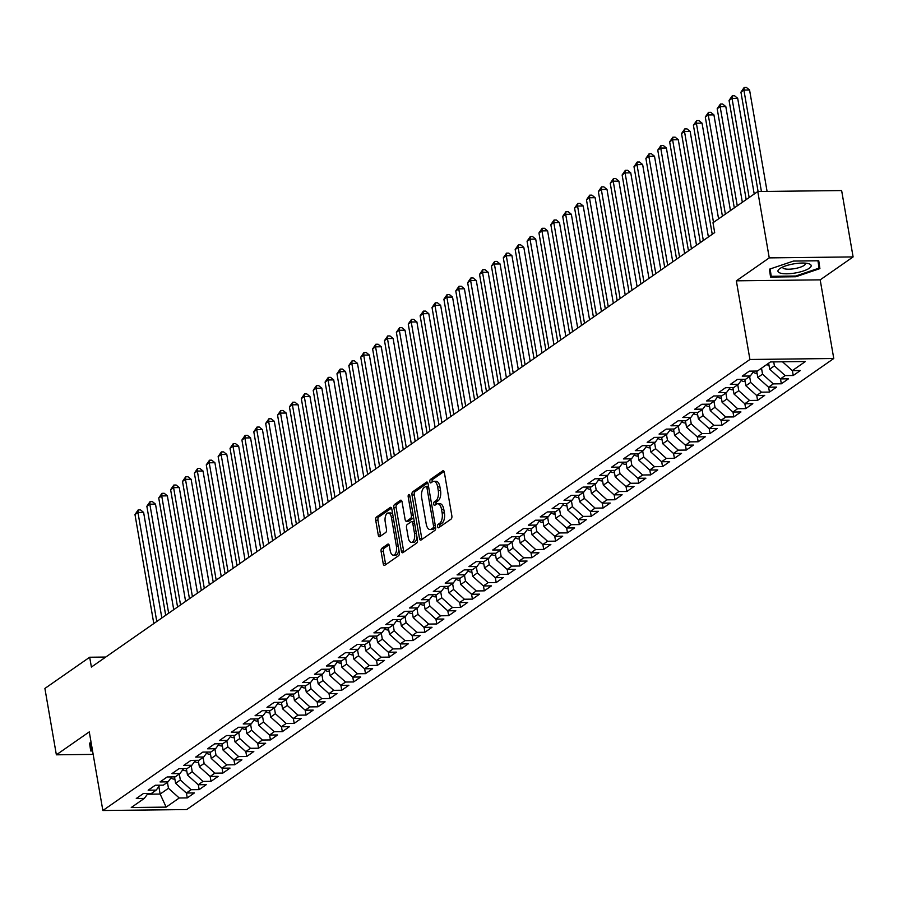 <?xml version="1.0" encoding="UTF-8"?>
<svg xmlns="http://www.w3.org/2000/svg" width="898" height="898" viewBox="0 0 898 898"><rect width="100%" height="100%" fill="white"/><g stroke="black" fill="none" stroke-linecap="round" stroke-linejoin="round"><path stroke-width="1.35" d="M437.607 526.598A1.785 0.864 -90.7 0 0 438.437 527.811A1.785 0.864 -90.7 0 0 438.707 527.721L451.099 519.078A2.548 1.235 -90.7 0 0 451.851 515.856L444.353 472.427A2.548 1.235 -90.7 0 0 443.152 470.698A2.548 1.235 -90.7 0 0 442.77 470.833L430.378 479.465A1.785 0.864 -90.7 0 0 429.85 481.721A1.785 0.864 -90.7 0 0 430.692 482.933A1.785 0.864 -90.7 0 0 430.961 482.843L432.567 481.721A8.149 3.962 -90.7 0 1 433.801 481.294A8.149 3.962 -90.7 0 1 437.629 486.839L438.258 490.465A8.149 3.962 -90.7 0 1 435.856 500.781L434.25 501.903A1.785 0.864 -90.7 0 0 433.723 504.16A1.785 0.864 -90.7 0 0 434.565 505.372A1.785 0.864 -90.7 0 0 434.834 505.282L436.439 504.16A8.149 3.962 -90.7 0 1 437.674 503.733A8.149 3.962 -90.7 0 1 441.502 509.278L442.13 512.904A8.149 3.962 -90.7 0 1 439.728 523.22L438.123 524.342A1.785 0.864 -90.7 0 0 437.607 526.598M437.674 503.733L439.941 503.711A8.149 3.962 -90.7 0 1 443.769 509.256L444.398 512.87A8.149 3.962 -90.7 0 1 441.996 523.197L440.39 524.309A1.785 0.864 -90.7 0 0 439.863 526.576A1.785 0.864 -90.7 0 0 439.93 526.868M444.061 471.484L432.645 479.442A1.785 0.864 -90.7 0 0 432.118 481.698A1.785 0.864 -90.7 0 0 432.185 481.99M433.801 481.294L436.069 481.272A8.149 3.962 -90.7 0 1 439.897 486.817L440.525 490.443A8.149 3.962 -90.7 0 1 438.123 500.758L436.518 501.881A1.785 0.864 -90.7 0 0 435.99 504.137A1.785 0.864 -90.7 0 0 436.058 504.429M381.863 548.285A2.548 1.235 -90.7 0 0 381.111 551.518L383.221 563.697A2.548 1.235 -90.7 0 0 384.411 565.426A2.548 1.235 -90.7 0 0 384.804 565.291L398.566 555.705A2.548 1.235 -90.7 0 0 399.307 552.483L391.809 509.054A2.548 1.235 -90.7 0 0 390.619 507.314A2.548 1.235 -90.7 0 0 390.226 507.449L376.464 517.046A2.548 1.235 -90.7 0 0 375.712 520.268L378.26 534.984A2.548 1.235 -90.7 0 0 379.45 536.723A2.548 1.235 -90.7 0 0 379.843 536.589L385.736 532.48A2.548 1.235 -90.7 0 0 386.477 529.259L385.22 521.962A6.814 3.311 -90.7 0 1 388.262 512.971A6.814 3.311 -90.7 0 1 391.461 517.607L396.4 546.197A6.814 3.311 -90.7 0 1 393.358 555.177A6.814 3.311 -90.7 0 1 390.159 550.541L389.339 545.782A2.548 1.235 -90.7 0 0 388.138 544.053A2.548 1.235 -90.7 0 0 387.756 544.177L381.863 548.285L384.131 548.263A2.548 1.235 -90.7 0 0 383.379 551.484L385.489 563.675A2.548 1.235 -90.7 0 0 385.77 564.618M91.394 667.068L714.696 232.582L712.99 222.749L757.789 191.521L769.249 257.883L736.338 280.827L749.92 359.481L102.855 810.524L89.272 731.881L56.361 754.814L44.9 688.452L89.688 657.235L91.394 667.068M419.489 538.418A2.548 1.235 -90.7 0 0 420.679 540.147A2.548 1.235 -90.7 0 0 421.072 540.012L434.834 530.415A2.548 1.235 -90.7 0 0 435.586 527.193L428.077 483.764A2.548 1.235 -90.7 0 0 426.887 482.035A2.548 1.235 -90.7 0 0 426.494 482.17L412.732 491.767A2.548 1.235 -90.7 0 0 411.991 494.989L419.489 538.418L421.757 538.385A2.548 1.235 -90.7 0 0 422.038 539.339M416.694 543.066L402.933 552.652A2.548 1.235 -90.7 0 1 402.551 552.786A2.548 1.235 -90.7 0 1 401.35 551.058L393.852 507.628A2.548 1.235 -90.7 0 1 394.604 504.407L400.486 500.298A2.548 1.235 -90.7 0 1 400.878 500.164A2.548 1.235 -90.7 0 1 402.068 501.903L405.11 519.504A2.548 1.235 -90.7 0 0 406.311 521.244A2.548 1.235 -90.7 0 0 406.704 521.109L410.611 518.382A2.548 1.235 -90.7 0 0 411.351 515.16L408.186 496.83A1.785 0.864 -90.7 0 1 408.983 494.472A1.785 0.864 -90.7 0 1 409.825 495.685L417.447 539.833A2.548 1.235 -90.7 0 1 416.694 543.066M749.92 359.481L833.771 358.504L186.705 809.558L102.855 810.524M792.384 370.638L793.226 375.51L800.354 370.537L792.305 370.638L805.383 361.524L770.473 361.928L757.407 371.042L749.359 371.132L742.231 376.105L750.279 376.004L745.531 379.315L737.483 379.416L730.355 384.378L738.403 384.288L733.644 387.599L725.595 387.7L718.467 392.662L726.516 392.572L721.768 395.883L713.719 395.973L706.591 400.946L714.64 400.856L709.88 404.167L701.843 404.257L694.704 409.23L702.752 409.14L698.004 412.451L689.956 412.541L682.828 417.514L690.876 417.413L686.117 420.735L678.08 420.825L670.941 425.798L678.989 425.697L674.241 429.008L666.193 429.109L659.065 434.071L667.113 433.981L662.354 437.292L654.316 437.393L647.177 442.355L655.226 442.265L650.478 445.576L642.429 445.666L635.301 450.639L643.35 450.549L638.59 453.86L630.553 453.95L623.425 458.923L631.462 458.833L626.714 462.144L618.666 462.234L611.538 467.207L619.586 467.117L614.827 470.429L606.79 470.518L599.662 475.491L607.699 475.39L602.951 478.701L594.903 478.802L587.775 483.764L595.823 483.674L591.064 486.985L583.027 487.086L575.899 492.048L583.936 491.958L579.188 495.269L571.139 495.359L564.011 500.332L572.06 500.242L567.3 503.554L559.263 503.643L552.135 508.616L560.172 508.526L555.424 511.838L547.376 511.927L540.248 516.9L548.296 516.81L543.537 520.122L535.5 520.211L528.372 525.184L536.409 525.083L531.661 528.406L523.613 528.495L516.485 533.468L524.533 533.367L519.785 536.678L511.737 536.779L504.609 541.741L512.646 541.651L507.898 544.963L499.849 545.064L492.721 550.025L500.77 549.935L496.022 553.247L487.973 553.336L480.845 558.309L488.882 558.219L484.134 561.531L476.086 561.62L468.958 566.593L477.006 566.503L472.258 569.815L464.21 569.904L457.082 574.877L465.119 574.776L460.371 578.099L452.323 578.189L445.195 583.161L453.243 583.06L448.495 586.372L440.447 586.473L433.319 591.434L441.367 591.344L436.608 594.656L428.559 594.757L421.431 599.718L429.48 599.628L424.732 602.94L416.683 603.029L409.555 608.002L417.604 607.912L412.844 611.224L404.796 611.314L397.668 616.286L405.716 616.196L400.968 619.508L392.92 619.598L385.792 624.57L393.84 624.469L389.081 627.792L381.044 627.882L373.905 632.854L381.953 632.753L377.205 636.065L369.157 636.166L362.029 641.127L370.077 641.037L365.318 644.349L357.281 644.45L350.141 649.411L358.19 649.321L353.442 652.633L345.393 652.723L338.265 657.695L346.314 657.605L341.554 660.917L333.517 661.007L326.378 665.979L334.426 665.889L329.678 669.201L321.63 669.291L314.502 674.263L322.55 674.174L317.791 677.485L309.754 677.575L302.626 682.547L310.663 682.446L305.915 685.758L297.867 685.859L290.739 690.82L298.787 690.73L294.028 694.042L285.991 694.143L278.863 699.104L286.9 699.014L282.152 702.326L274.103 702.416L266.975 707.388L275.024 707.298L270.264 710.61L262.227 710.7L255.099 715.672L263.136 715.583L258.388 718.894L250.34 718.984L243.212 723.956L251.26 723.867L246.501 727.178L238.464 727.268L231.336 732.24L239.373 732.139L234.625 735.462L226.577 735.552L219.449 740.524L227.497 740.423L222.738 743.735L214.701 743.836L207.573 748.797L215.61 748.707L210.862 752.019L202.813 752.109L195.685 757.081L203.734 756.992L198.986 760.303L190.937 760.393L183.809 765.365L191.846 765.276L187.098 768.587L179.05 768.677L171.922 773.649L179.97 773.56L175.222 776.871L167.174 776.961L160.046 781.934L168.083 781.832L163.335 785.155L155.287 785.245L148.159 790.218L156.207 790.117L151.459 793.428L143.411 793.529L136.283 798.49L144.32 798.401L147.979 793.473M793.226 375.51L785.178 375.6L780.429 378.911L769.665 369.19L768.632 363.219M780.497 378.911L781.339 383.794L788.466 378.821L780.429 378.911M781.339 383.794L773.301 383.884L768.542 387.195L757.777 377.474L756.677 371.042M768.621 387.195L769.463 392.078L776.59 387.105L768.542 387.195M769.463 392.078L761.414 392.168L756.666 395.479L745.901 385.758L744.79 379.326M756.733 395.479L757.575 400.362L764.714 395.389L756.666 395.479M757.575 400.362L749.538 400.452L744.779 403.763L734.014 394.031L732.914 387.61M744.857 403.763L745.699 408.635L752.827 403.673L744.779 403.763M745.699 408.635L737.651 408.736L732.903 412.047L722.138 402.315L721.027 395.895M732.97 412.047L733.812 416.919L740.951 411.958L732.903 412.047M733.812 416.919L725.775 417.02L721.015 420.331L710.262 410.599L709.151 404.179M721.094 420.331L721.936 425.203L729.064 420.23L721.015 420.331M721.936 425.203L713.888 425.293L709.139 428.604L698.375 418.883L697.263 412.463M709.207 428.604L710.049 433.487L717.188 428.514L709.139 428.604M710.049 433.487L702.011 433.577L697.252 436.888L686.499 427.167L685.387 420.735M697.331 436.888L698.173 441.771L705.3 436.798L697.252 436.888M698.173 441.771L690.124 441.861L685.376 445.172L674.611 435.451L673.5 429.019M685.443 445.172L686.297 450.055L693.424 445.082L685.376 445.172M686.297 450.055L678.248 450.145L673.489 453.456L662.735 443.735L661.624 437.304M673.567 453.456L674.409 458.328L681.537 453.367L673.489 453.456M674.409 458.328L666.361 458.429L661.613 461.74L650.848 452.008L649.737 445.588M661.691 461.74L662.533 466.612L669.661 461.651L661.613 461.74M662.533 466.612L654.485 466.713L649.725 470.024L638.972 460.292L637.861 453.872M649.804 470.024L650.646 474.896L657.774 469.923L649.725 470.024M650.646 474.896L642.598 474.986L637.849 478.308L627.085 468.576L625.973 462.156M637.928 478.297L638.77 483.18L645.898 478.207L637.849 478.308M638.77 483.18L630.722 483.27L625.973 486.581L615.209 476.86L614.097 470.429M626.041 486.581L626.883 491.464L634.01 486.491L625.973 486.581M626.883 491.464L618.834 491.554L614.086 494.865L603.321 485.144L602.21 478.713M614.165 494.865L615.007 499.748L622.134 494.776L614.086 494.865M615.007 499.748L606.958 499.838L602.21 503.149L591.445 493.429L590.334 486.997M602.277 503.149L603.119 508.021L610.247 503.06L602.21 503.149M603.119 508.021L595.071 508.122L590.323 511.433L579.558 501.701L578.447 495.281M590.401 511.433L591.243 516.305L598.371 511.344L590.323 511.433M591.243 516.305L583.195 516.406L578.447 519.717L567.682 509.985L566.571 503.565M578.514 519.717L579.356 524.589L586.484 519.616L578.447 519.717M579.356 524.589L571.308 524.679L566.559 528.002L555.795 518.269L554.683 511.849M566.638 527.99L567.48 532.873L574.608 527.901L566.559 528.002M567.48 532.873L559.432 532.963L554.683 536.274L543.919 526.554L542.807 520.122M554.751 536.274L555.593 541.157L562.72 536.185L554.683 536.274M555.593 541.157L547.556 541.247L542.796 544.558L532.031 534.838L530.92 528.406M542.875 544.558L543.717 549.441L550.844 544.469L542.796 544.558M543.717 549.441L535.668 549.531L530.92 552.842L520.155 543.122L519.044 536.69M530.987 552.842L531.829 557.714L538.957 552.753L530.92 552.842M531.829 557.714L523.792 557.815L519.033 561.127L508.268 551.394L507.157 544.974M519.111 561.127L519.953 565.998L527.081 561.037L519.033 561.127M519.953 565.998L511.905 566.099L507.157 569.411L496.392 559.679L495.281 553.258M507.224 569.411L508.066 574.282L515.194 569.31L507.157 569.411M508.066 574.282L500.029 574.372L495.269 577.695L484.505 567.963L483.393 561.542M495.348 577.695L496.19 582.566L503.318 577.594L495.269 577.695M496.19 582.566L488.142 582.656L483.393 585.967L472.629 576.247L471.517 569.815M483.461 585.967L484.303 590.85L491.431 585.878L483.393 585.967M484.303 590.85L476.266 590.94L471.506 594.251L460.741 584.531L459.641 578.099M471.585 594.251L472.427 599.134L479.554 594.162L471.506 594.251M472.427 599.134L464.378 599.224L459.63 602.536L448.865 592.815L447.754 586.383M459.697 602.536L460.539 607.418L467.667 602.446L459.63 602.536M460.539 607.418L452.502 607.508L447.743 610.82L436.978 601.088L435.878 594.667M447.821 610.82L448.663 615.691L455.791 610.73L447.743 610.82M448.663 615.691L440.615 615.792L435.867 619.104L425.102 609.372L423.991 602.951M435.934 619.104L436.776 623.975L443.915 619.014L435.867 619.104M436.776 623.975L428.739 624.076L423.979 627.388L413.215 617.656L412.115 611.235M424.058 627.388L424.9 632.259L432.028 627.287L423.979 627.388M424.9 632.259L416.852 632.349L412.103 635.661L401.339 625.94L400.227 619.519M412.171 635.661L413.013 640.543L420.152 635.571L412.103 635.661M413.013 640.543L404.976 640.633L400.216 643.945L389.463 634.224L388.351 627.792M400.295 643.945L401.137 648.827L408.264 643.855L400.216 643.945M401.137 648.827L393.088 648.917L388.34 652.229L377.575 642.508L376.464 636.076M388.407 652.229L389.249 657.111L396.388 652.139L388.34 652.229M389.249 657.111L381.212 657.201L376.453 660.513L365.699 650.781L364.588 644.36M376.531 660.513L377.373 665.384L384.501 660.423L376.453 660.513M377.373 665.384L369.325 665.485L364.577 668.797L353.812 659.065L352.701 652.644M364.644 668.797L365.497 673.668L372.625 668.707L364.577 668.797M365.497 673.668L357.449 673.769L352.69 677.081L341.936 667.349L340.825 660.928M352.768 677.081L353.61 681.952L360.738 676.98L352.69 677.081M353.61 681.952L345.562 682.042L340.813 685.365L330.049 675.633L328.937 669.212M340.892 685.354L341.734 690.236L348.862 685.264L340.813 685.365M341.734 690.236L333.686 690.326L328.926 693.638L318.173 683.917L317.061 677.485M329.005 693.638L329.847 698.521L336.974 693.548L328.926 693.638M329.847 698.521L321.798 698.61L317.05 701.922L306.285 692.201L305.174 685.769M317.129 701.922L317.971 706.805L325.098 701.832L317.05 701.922M317.971 706.805L309.922 706.894L305.174 710.206L294.409 700.485L293.298 694.053M305.241 710.206L306.083 715.077L313.211 710.116L305.174 710.206M306.083 715.077L298.035 715.178L293.287 718.49L282.522 708.758L281.411 702.337M293.365 718.49L294.207 723.361L301.335 718.4L293.287 718.49M294.207 723.361L286.159 723.462L281.411 726.774L270.646 717.042L269.535 710.621M281.478 726.774L282.32 731.645L289.448 726.673L281.411 726.774M282.32 731.645L274.272 731.735L269.523 735.058L258.759 725.326L257.647 718.905M269.602 735.047L270.444 739.93L277.572 734.957L269.523 735.058M270.444 739.93L262.396 740.019L257.647 743.331L246.883 733.61L245.771 727.178M257.715 743.331L258.557 748.214L265.685 743.241L257.647 743.331M258.557 748.214L250.508 748.303L245.76 751.615L234.995 741.894L233.884 735.462M245.839 751.615L246.681 756.498L253.808 751.525L245.76 751.615M246.681 756.498L238.632 756.587L233.884 759.899L223.119 750.178L222.008 743.746M233.951 759.899L234.793 764.77L241.921 759.809L233.884 759.899M234.793 764.77L226.756 764.871L221.997 768.183L211.232 758.451L210.121 752.03M222.075 768.183L222.917 773.055L230.045 768.093L221.997 768.183M222.917 773.055L214.869 773.156L210.121 776.467L199.356 766.735L198.245 760.314M210.188 776.467L211.03 781.339L218.158 776.366L210.121 776.467M211.03 781.339L202.993 781.428L198.233 784.751L187.469 775.019L186.357 768.598M198.312 784.751L199.154 789.623L206.282 784.65L198.233 784.751M199.154 789.623L191.106 789.712L186.357 793.024L175.593 783.303L174.481 776.871M186.425 793.024L187.267 797.907L194.395 792.934L186.357 793.024M187.267 797.907L179.23 797.996L166.152 807.111L131.254 807.515L144.32 798.401M156.207 790.117L159.866 785.189M158.845 786.558L160.147 794.068L168.465 788.276L167.432 782.293M179.23 797.996L168.465 788.276M166.152 807.111L160.147 794.068L147.429 794.214M168.083 781.832L171.743 776.905M175.593 783.303L180.341 779.992L179.308 774.009M191.106 789.712L180.341 779.992M179.97 773.56L183.619 768.621M187.469 775.019L192.228 771.708L191.195 765.736M202.993 781.428L192.228 771.708M191.846 765.276L195.506 760.348M199.356 766.735L204.104 763.423L203.071 757.452M214.869 773.156L204.104 763.423M203.734 756.992L207.382 752.064M211.232 758.451L215.991 755.139L214.959 749.168M226.756 764.871L215.991 755.139M215.61 748.707L219.269 743.78M223.119 750.178L227.868 746.855L226.835 740.884M238.632 756.587L227.868 746.855M227.497 740.423L231.145 735.496M234.995 741.894L239.755 738.583L238.722 732.6M250.508 748.303L239.755 738.583M239.373 732.139L243.032 727.212M246.883 733.61L251.631 730.299L250.598 724.316M262.396 740.019L251.631 730.299M251.26 723.867L254.909 718.928M258.759 725.326L263.518 722.014L262.485 716.043M274.272 731.735L263.518 722.014M263.136 715.583L266.796 710.655M270.646 717.042L275.394 713.73L274.361 707.759M286.159 723.462L275.394 713.73M275.024 707.298L278.672 702.371M282.522 708.758L287.281 705.446L286.249 699.475M298.035 715.178L287.281 705.446M286.9 699.014L290.559 694.087M294.409 700.485L299.157 697.162L298.125 691.191M309.922 706.894L299.157 697.162M298.787 690.73L302.435 685.803M306.285 692.201L311.045 688.889L310.012 682.907M321.798 698.61L311.045 688.889M310.663 682.446L314.322 677.519M318.173 683.917L322.921 680.605L321.888 674.623M333.686 690.326L322.921 680.605M322.55 674.174L326.199 669.235M330.049 675.633L334.797 672.321L333.775 666.35M345.562 682.042L334.797 672.321M334.426 665.889L338.086 660.962M341.936 667.349L346.684 664.037L345.651 658.066M357.449 673.769L346.684 664.037M346.314 657.605L349.962 652.678M353.812 659.065L358.56 655.753L357.539 649.782M369.325 665.485L358.56 655.753M358.19 649.321L361.849 644.394M365.699 650.781L370.447 647.469L369.415 641.498M381.212 657.201L370.447 647.469M370.077 641.037L373.725 636.11M377.575 642.508L382.324 639.196L381.291 633.213M393.088 648.917L382.324 639.196M381.953 632.753L385.612 627.825M389.463 634.224L394.211 630.912L393.178 624.929M404.976 640.633L394.211 630.912M393.84 624.469L397.488 619.541M401.339 625.94L406.087 622.628L405.054 616.657M416.852 632.349L406.087 622.628M405.716 616.196L409.376 611.269M413.215 617.656L417.974 614.344L416.941 608.373M428.739 624.076L417.974 614.344M417.604 607.912L421.252 602.985M425.102 609.372L429.85 606.06L428.817 600.089M440.615 615.792L429.85 606.06M429.48 599.628L433.139 594.701M436.978 601.088L441.737 597.776L440.705 591.804M452.502 607.508L441.737 597.776M441.367 591.344L445.015 586.416M448.865 592.815L453.613 589.492L452.581 583.52M464.378 599.224L453.613 589.492M453.243 583.06L456.902 578.132M460.741 584.531L465.501 581.219L464.468 575.236M476.266 590.94L465.501 581.219M465.119 574.776L468.778 569.848M472.629 576.247L477.377 572.935L476.344 566.952M488.142 582.656L477.377 572.935M477.006 566.503L480.666 561.564M484.505 567.963L489.264 564.651L488.231 558.679M500.029 574.372L489.264 564.651M488.882 558.219L492.542 553.291M496.392 559.679L501.14 556.367L500.107 550.395M511.905 566.099L501.14 556.367M500.77 549.935L504.429 545.007M508.268 551.394L513.027 548.083L511.995 542.111M523.792 557.815L513.027 548.083M512.646 541.651L516.305 536.723M520.155 543.122L524.903 539.799L523.871 533.827M535.668 549.531L524.903 539.799M524.533 533.367L528.181 528.439M532.031 534.838L536.791 531.526L535.758 525.543M547.556 541.247L536.791 531.526M536.409 525.083L540.068 520.155M543.919 526.554L548.667 523.242L547.634 517.259M559.432 532.963L548.667 523.242M548.296 516.81L551.944 511.871M555.795 518.269L560.554 514.958L559.521 508.986M571.308 524.679L560.554 514.958M560.172 508.526L563.832 503.598M567.682 509.985L572.43 506.674L571.397 500.702M583.195 516.406L572.43 506.674M572.06 500.242L575.708 495.314M579.558 501.701L584.317 498.39L583.285 492.418M595.071 508.122L584.317 498.39M583.936 491.958L587.595 487.03M591.445 493.429L596.193 490.106L595.161 484.134M606.958 499.838L596.193 490.106M595.823 483.674L599.471 478.746M603.321 485.144L608.081 481.833L607.048 475.85M618.834 491.554L608.081 481.833M607.699 475.39L611.358 470.462M615.209 476.86L619.957 473.549L618.924 467.566M630.722 483.27L619.957 473.549M619.586 467.117L623.234 462.178M627.085 468.576L631.844 465.265L630.811 459.293M642.598 474.986L631.844 465.265M631.462 458.833L635.122 453.905M638.972 460.292L643.72 456.981L642.687 451.009M654.485 466.713L643.72 456.981M643.35 450.549L646.998 445.621M650.848 452.008L655.596 448.697L654.575 442.725M666.361 458.429L655.596 448.697M655.226 442.265L658.885 437.337M662.735 443.735L667.483 440.413L666.451 434.441M678.248 450.145L667.483 440.413M667.113 433.981L670.761 429.053M674.611 435.451L679.359 432.14L678.338 426.157M690.124 441.861L679.359 432.14M678.989 425.697L682.648 420.769M686.499 427.167L691.247 423.856L690.214 417.873M702.011 433.577L691.247 423.856M690.876 417.413L694.524 412.485M698.375 418.883L703.123 415.572L702.09 409.6M713.888 425.293L703.123 415.572M702.752 409.14L706.412 404.212M710.262 410.599L715.01 407.288L713.977 401.316M725.775 417.02L715.01 407.288M714.64 400.856L718.288 395.928M722.138 402.315L726.886 399.004L725.853 393.032M737.651 408.736L726.886 399.004M726.516 392.572L730.175 387.644M734.014 394.031L738.773 390.72L737.741 384.748M749.538 400.452L738.773 390.72M738.403 384.288L742.051 379.36M745.901 385.758L750.649 382.436L749.617 376.464M761.414 392.168L750.649 382.436M750.279 376.004L753.938 371.076M757.777 377.474L762.537 374.163L761.504 368.18M773.301 383.884L762.537 374.163M769.665 369.19L774.413 365.879L773.728 361.894M785.178 375.6L774.413 365.879M105.762 657.044L89.688 657.235M56.361 754.814L93.168 754.399M736.338 280.827L820.188 279.85L853.1 256.918L769.249 257.883M853.1 256.918L841.639 190.556L757.789 191.521M820.188 279.85L833.771 358.504M792.305 370.638L782.517 361.793M795.819 276.752L819.908 268.614L818.751 260.768L793.495 261.06L769.406 269.209L770.563 277.055L795.819 276.752L795.695 276.023L771.236 276.303L770.147 268.951M91.125 742.579L89.553 743.117L90.709 750.964L92.561 750.941M427.796 482.821L414.999 491.734A2.548 1.235 -90.7 0 0 414.259 494.966L421.757 538.385M432.971 527.934A1.785 0.864 -90.7 0 0 433.487 525.678L426.909 487.558A1.785 0.864 -90.7 0 0 426.067 486.346A1.785 0.864 -90.7 0 0 425.798 486.447L424.103 487.625A8.149 3.962 -90.7 0 0 421.712 497.941L426.213 523.994A8.149 3.962 -90.7 0 0 430.041 529.539A8.149 3.962 -90.7 0 0 431.276 529.113L432.971 527.934L435.227 527.912A1.785 0.864 -90.7 0 0 435.609 527.384M428.526 486.368A1.785 0.864 -90.7 0 0 428.335 486.323A1.785 0.864 -90.7 0 0 428.065 486.413L426.348 486.435M430.041 529.539L432.297 529.517A8.149 3.962 -90.7 0 0 433.543 529.09L431.276 529.113M435.227 527.912L433.543 529.09M401.788 500.949L396.871 504.373A2.548 1.235 -90.7 0 0 396.119 507.606L403.617 551.024A2.548 1.235 -90.7 0 0 403.909 551.978M408.186 521.087A2.548 1.235 -90.7 0 0 408.579 521.222A2.548 1.235 -90.7 0 0 408.96 521.087L412.867 518.359A2.548 1.235 -90.7 0 0 413.54 517.214M408.276 537.79A6.814 3.311 -90.7 0 0 411.475 542.414A6.814 3.311 -90.7 0 0 414.517 533.434L412.777 523.366A2.548 1.235 -90.7 0 0 411.576 521.626A2.548 1.235 -90.7 0 0 411.194 521.76L407.277 524.488A2.548 1.235 -90.7 0 0 406.536 527.71L408.276 537.79M411.475 542.414L413.742 542.392A6.814 3.311 -90.7 0 0 416.93 536.824M414.337 521.805A2.548 1.235 -90.7 0 0 413.843 521.603A2.548 1.235 -90.7 0 0 413.45 521.738M389.047 544.828L384.131 548.263M393.358 555.177L395.625 555.155A6.814 3.311 -90.7 0 0 398.813 549.587M392.785 514.722A6.814 3.311 -90.7 0 0 390.529 512.949L388.262 512.971M391.528 508.1L378.731 517.024A2.548 1.235 -90.7 0 0 377.979 520.245L380.528 534.961A2.548 1.235 -90.7 0 0 380.808 535.915M818.561 260.779L819.908 268.614M767.083 191.42L749.572 90.025L743.903 90.092L740.94 92.157L758.092 191.521M761.414 191.476L743.903 90.092L744.161 87.499L746.429 87.476L749.572 90.025M740.94 92.157L744.161 87.499M768.924 364.936L768.43 365.015A6.87 5.702 -124.9 0 1 766.533 364.678M754.219 194.013L737.685 98.309L732.027 98.376L729.053 100.441L746.182 199.614M749.157 197.538L732.027 98.376L732.285 95.783L734.542 95.749L737.685 98.309M729.053 100.441L732.285 95.783M757.048 373.22L756.554 373.299A6.87 5.702 -124.9 0 1 753.096 372.21M742.343 202.297L725.809 106.593L720.14 106.66L717.176 108.725L734.306 207.898M756.094 371.054A6.87 5.702 55.1 0 0 756.722 371.323M737.269 205.822L720.14 106.66L720.398 104.067L722.665 104.033L725.809 106.593M717.176 108.725L720.398 104.067M795.246 272.992A16.86 4.625 170.2 0 0 808.627 263.675A16.86 4.625 170.2 0 0 793.899 263.844A16.86 4.625 170.2 0 0 779.745 268.659A16.86 4.625 170.2 0 0 795.246 272.992M782.742 267.009A11.539 3.165 170.2 0 0 782.697 267.481A11.539 3.165 170.2 0 0 794.539 268.648A11.539 3.165 170.2 0 0 805.45 263.552A11.539 3.165 170.2 0 0 805.259 263.125M817.955 260.779L819.043 268.132L795.695 276.023M769.968 269.018L771.236 276.303M92.438 750.2L91.372 750.212L90.283 742.859M90.114 742.927L91.372 750.212M745.172 381.504L744.667 381.583A6.87 5.702 -124.9 0 1 741.209 380.494M730.456 210.57L713.921 114.877L708.264 114.933L705.289 117.009L722.419 216.171M744.206 379.338A6.87 5.702 55.1 0 0 744.835 379.607M725.393 214.106L708.264 114.933L708.522 112.34L710.778 112.317L713.921 114.877M705.289 117.009L708.522 112.34M733.284 389.788L732.79 389.855A6.87 5.702 -124.9 0 1 729.333 388.778M718.58 218.854L702.045 123.149L696.377 123.217L693.413 125.293L712.237 234.288M732.33 387.622A6.87 5.702 55.1 0 0 732.959 387.891M713.506 222.39L696.377 123.217L696.635 120.624L698.902 120.601L702.045 123.149M693.413 125.293L696.635 120.624M721.408 398.072L720.903 398.14A6.87 5.702 -124.9 0 1 717.446 397.051M708.387 236.971L690.158 131.434L684.5 131.501L681.526 133.578L700.35 242.572M720.443 395.895A6.87 5.702 55.1 0 0 721.072 396.175M703.325 240.507L684.5 131.501L684.759 128.908L687.015 128.885L690.158 131.434M681.526 133.578L684.759 128.908M709.521 406.345L709.027 406.424A6.87 5.702 -124.9 0 1 705.57 405.335M696.511 245.255L678.282 139.718L672.613 139.785L669.65 141.85L688.474 250.856M708.567 404.179A6.87 5.702 55.1 0 0 709.196 404.448M691.449 248.78L672.613 139.785L672.871 137.192L675.139 137.169L678.282 139.718M669.65 141.85L672.871 137.192M697.645 414.629L697.14 414.708A6.87 5.702 -124.9 0 1 693.694 413.619M684.624 253.539L666.395 148.002L660.737 148.069L657.763 150.134L676.587 259.14M696.68 412.463A6.87 5.702 55.1 0 0 697.308 412.732M679.562 257.064L660.737 148.069L660.995 145.476L663.263 145.442L666.395 148.002M657.763 150.134L660.995 145.476M685.758 422.913L685.264 422.992A6.87 5.702 -124.9 0 1 681.807 421.903M672.748 261.812L654.519 156.286L648.85 156.353L645.886 158.418L664.711 267.424M684.804 420.747A6.87 5.702 55.1 0 0 685.432 421.016M667.685 265.348L648.85 156.353L649.108 153.76L651.376 153.726L654.519 156.286M645.886 158.418L649.108 153.76M673.882 431.197L673.377 431.276A6.87 5.702 -124.9 0 1 669.93 430.187M660.861 270.096L642.642 164.57L636.974 164.637L633.999 166.702L652.824 275.697M672.928 429.031A6.87 5.702 55.1 0 0 673.545 429.3M655.798 273.632L636.974 164.637L637.232 162.033L639.499 162.01L642.642 164.57M633.999 166.702L637.232 162.033M661.994 439.481L661.5 439.549A6.87 5.702 -124.9 0 1 658.043 438.471M648.985 278.38L630.755 172.854L625.087 172.91L622.123 174.987L640.947 283.981M661.04 437.315A6.87 5.702 55.1 0 0 661.669 437.584M643.922 281.916L625.087 172.91L625.345 170.317L627.612 170.294L630.755 172.854M622.123 174.987L625.345 170.317M650.118 447.765L649.613 447.833A6.87 5.702 -124.9 0 1 646.167 446.744M637.109 286.664L618.879 181.127L613.211 181.194L610.236 183.271L629.06 292.265M649.164 445.588A6.87 5.702 55.1 0 0 649.782 445.868M632.035 290.2L613.211 181.194L613.469 178.601L615.736 178.579L618.879 181.127M610.236 183.271L613.469 178.601M638.231 456.038L637.737 456.117A6.87 5.702 -124.9 0 1 634.28 455.028M625.221 294.948L606.992 189.411L601.323 189.478L598.36 191.555L617.184 300.549M637.277 453.872A6.87 5.702 55.1 0 0 637.906 454.141M620.159 298.473L601.323 189.478L601.581 186.885L603.849 186.863L606.992 189.411M598.36 191.555L601.581 186.885M626.355 464.322L625.85 464.401A6.87 5.702 -124.9 0 1 622.404 463.312M613.345 303.232L595.116 197.695L589.447 197.762L586.473 199.827L605.308 308.833M625.401 462.156A6.87 5.702 55.1 0 0 626.029 462.425M608.272 306.757L589.447 197.762L589.705 195.169L591.973 195.135L595.116 197.695M586.473 199.827L589.705 195.169M614.468 472.606L613.974 472.685A6.87 5.702 -124.9 0 1 610.517 471.596M601.458 311.505L583.229 205.979L577.56 206.046L574.597 208.112L593.421 317.117M613.514 470.44A6.87 5.702 55.1 0 0 614.142 470.709M596.395 315.041L577.56 206.046L577.818 203.453L580.086 203.419L583.229 205.979M574.597 208.112L577.818 203.453M602.592 480.89L602.098 480.969A6.87 5.702 -124.9 0 1 598.64 479.88M589.582 319.789L571.353 214.263L565.684 214.33L562.709 216.396L581.545 325.39M601.638 478.724A6.87 5.702 55.1 0 0 602.266 478.993M584.508 323.325L565.684 214.33L565.942 211.726L568.21 211.703L571.353 214.263M562.709 216.396L565.942 211.726M590.704 489.174L590.211 489.242A6.87 5.702 -124.9 0 1 586.753 488.164M577.695 328.073L559.465 222.547L553.797 222.603L550.833 224.68L569.658 333.674M589.75 487.008A6.87 5.702 55.1 0 0 590.379 487.277M572.632 331.609L553.797 222.603L554.055 220.01L556.322 219.988L559.465 222.547M550.833 224.68L554.055 220.01M578.828 497.458L578.334 497.526A6.87 5.702 -124.9 0 1 574.877 496.448M565.819 336.357L547.589 230.82L541.921 230.887L538.946 232.964L557.781 341.958M577.874 495.292A6.87 5.702 55.1 0 0 578.503 495.561M560.745 339.893L541.921 230.887L542.179 228.294L544.446 228.272L547.589 230.82M538.946 232.964L542.179 228.294M566.941 505.731L566.447 505.81A6.87 5.702 -124.9 0 1 562.99 504.721M553.931 344.641L535.702 239.104L530.033 239.171L527.07 241.248L545.894 350.242M565.987 503.565A6.87 5.702 55.1 0 0 566.616 503.834M548.869 348.166L530.033 239.171L530.291 236.578L532.559 236.556L535.702 239.104M527.07 241.248L530.291 236.578M555.065 514.015L554.571 514.094A6.87 5.702 -124.9 0 1 551.114 513.005M542.055 352.925L523.826 247.388L518.157 247.455L515.183 249.521L534.018 358.526M554.111 511.849A6.87 5.702 55.1 0 0 554.74 512.118M536.982 356.45L518.157 247.455L518.415 244.862L520.683 244.84L523.826 247.388M515.183 249.521L518.415 244.862M543.178 522.299L542.684 522.378A6.87 5.702 -124.9 0 1 539.227 521.289M530.168 361.198L511.939 255.672L506.281 255.739L503.307 257.805L522.131 366.811M542.224 520.133A6.87 5.702 55.1 0 0 542.852 520.402M525.106 364.734L506.281 255.739L506.528 253.146L508.796 253.113L511.939 255.672M503.307 257.805L506.528 253.146M531.302 530.583L530.808 530.662A6.87 5.702 -124.9 0 1 527.351 529.573M518.292 369.482L500.063 263.956L494.394 264.023L491.419 266.089L510.255 375.083M530.348 528.417A6.87 5.702 55.1 0 0 530.976 528.686M513.218 373.018L494.394 264.023L494.652 261.43L496.92 261.397L500.063 263.956M491.419 266.089L494.652 261.43M519.414 538.867L518.921 538.946A6.87 5.702 -124.9 0 1 515.463 537.857M506.405 377.766L488.175 272.24L482.518 272.296L479.543 274.373L498.368 383.367M518.46 536.701A6.87 5.702 55.1 0 0 519.089 536.97M501.342 381.302L482.518 272.296L482.765 269.703L485.032 269.681L488.175 272.24M479.543 274.373L482.765 269.703M507.538 547.151L507.044 547.219A6.87 5.702 -124.9 0 1 503.587 546.141M494.529 386.05L476.299 280.513L470.631 280.58L467.656 282.657L486.491 391.651M506.584 544.985A6.87 5.702 55.1 0 0 507.213 545.254M489.455 389.586L470.631 280.58L470.889 277.987L473.156 277.965L476.299 280.513M467.656 282.657L470.889 277.987M495.651 555.435L495.157 555.503A6.87 5.702 -124.9 0 1 491.7 554.414M482.641 394.334L464.412 288.797L458.755 288.864L455.78 290.941L474.604 399.936M494.697 553.258A6.87 5.702 55.1 0 0 495.326 553.538M477.579 397.87L458.755 288.864L459.001 286.271L461.269 286.249L464.412 288.797M455.78 290.941L459.001 286.271M483.775 563.708L483.281 563.787A6.87 5.702 -124.9 0 1 479.824 562.698M470.765 402.618L452.536 297.081L446.867 297.148L443.893 299.214L462.728 408.22M482.821 561.542A6.87 5.702 55.1 0 0 483.45 561.811M465.692 406.143L446.867 297.148L447.125 294.555L449.393 294.533L452.536 297.081M443.893 299.214L447.125 294.555M471.888 571.992L471.394 572.071A6.87 5.702 -124.9 0 1 467.937 570.982M458.878 410.902L440.649 305.365L434.991 305.432L432.017 307.498L450.841 416.504M470.934 569.826A6.87 5.702 55.1 0 0 471.562 570.095M453.816 414.427L434.991 305.432L435.238 302.839L437.506 302.806L440.649 305.365M432.017 307.498L435.238 302.839M460.012 580.276L459.518 580.355A6.87 5.702 -124.9 0 1 456.061 579.266M447.002 419.175L428.773 313.649L423.104 313.716L420.141 315.782L438.965 424.776M459.058 578.11A6.87 5.702 55.1 0 0 459.686 578.379M441.928 422.711L423.104 313.716L423.362 311.123L425.63 311.09L428.773 313.649M420.141 315.782L423.362 311.123M448.124 588.56L447.631 588.639A6.87 5.702 -124.9 0 1 444.173 587.55M435.115 427.459L416.885 321.933L411.228 321.989L408.253 324.066L427.078 433.061M447.17 586.394A6.87 5.702 55.1 0 0 447.799 586.663M430.052 430.995L411.228 321.989L411.486 319.396L413.742 319.374L416.885 321.933M408.253 324.066L411.486 319.396M436.248 596.844L435.755 596.912A6.87 5.702 -124.9 0 1 432.297 595.834M423.239 435.743L405.009 330.206L399.341 330.273L396.377 332.35L415.202 441.345M435.294 594.678A6.87 5.702 55.1 0 0 435.923 594.947M418.165 439.279L399.341 330.273L399.599 327.68L401.866 327.658L405.009 330.206M396.377 332.35L399.599 327.68M424.372 605.129L423.867 605.196A6.87 5.702 -124.9 0 1 420.41 604.107M411.351 444.027L393.122 338.49L387.465 338.557L384.49 340.634L403.314 449.629M423.407 602.951A6.87 5.702 55.1 0 0 424.036 603.231M406.289 447.563L387.465 338.557L387.723 335.964L389.979 335.942L393.122 338.49M384.49 340.634L387.723 335.964M412.485 613.401L411.991 613.48A6.87 5.702 -124.9 0 1 408.534 612.391M399.475 452.311L381.246 346.774L375.577 346.841L372.614 348.907L391.438 457.913M411.531 611.235A6.87 5.702 55.1 0 0 412.16 611.504M394.402 455.836L375.577 346.841L375.835 344.248L378.103 344.226L381.246 346.774M372.614 348.907L375.835 344.248M400.609 621.685L400.104 621.764A6.87 5.702 -124.9 0 1 396.647 620.675M387.588 460.595L369.359 355.058L363.701 355.125L360.727 357.191L379.551 466.197M399.644 619.519A6.87 5.702 55.1 0 0 400.272 619.788M382.526 464.12L363.701 355.125L363.959 352.532L366.216 352.499L369.359 355.058M360.727 357.191L363.959 352.532M388.722 629.969L388.228 630.048A6.87 5.702 -124.9 0 1 384.771 628.959M375.712 468.868L357.483 363.342L351.814 363.409L348.851 365.475L367.675 474.481M387.768 627.803A6.87 5.702 55.1 0 0 388.396 628.072M370.649 472.404L351.814 363.409L352.072 360.816L354.34 360.783L357.483 363.342M348.851 365.475L352.072 360.816M376.846 638.254L376.341 638.332A6.87 5.702 -124.9 0 1 372.894 637.243M363.825 477.152L345.595 371.626L339.938 371.693L336.963 373.759L355.788 482.754M375.88 636.087A6.87 5.702 55.1 0 0 376.509 636.356M358.762 480.688L339.938 371.693L340.196 369.089L342.464 369.067L345.595 371.626M336.963 373.759L340.196 369.089M364.958 646.538L364.465 646.605A6.87 5.702 -124.9 0 1 361.007 645.527M351.949 485.436L333.719 379.91L328.051 379.966L325.087 382.043L343.912 491.038M364.004 644.371A6.87 5.702 55.1 0 0 364.633 644.641M346.886 488.972L328.051 379.966L328.309 377.373L330.576 377.351L333.719 379.91M325.087 382.043L328.309 377.373M353.082 654.822L352.577 654.889A6.87 5.702 -124.9 0 1 349.131 653.8M340.061 493.72L321.843 388.183L316.175 388.25L313.2 390.327L332.024 499.322M352.128 652.644A6.87 5.702 55.1 0 0 352.746 652.925M334.999 497.256L316.175 388.25L316.433 385.657L318.7 385.635L321.843 388.183M313.2 390.327L316.433 385.657M341.195 663.094L340.701 663.173A6.87 5.702 -124.9 0 1 337.244 662.084M328.185 502.004L309.956 396.467L304.287 396.534L301.324 398.6L320.148 507.606M340.241 660.928A6.87 5.702 55.1 0 0 340.87 661.197M323.123 505.529L304.287 396.534L304.545 393.941L306.813 393.919L309.956 396.467M301.324 398.6L304.545 393.941M329.319 671.378L328.814 671.457A6.87 5.702 -124.9 0 1 325.368 670.368M316.298 510.289L298.08 404.751L292.411 404.818L289.437 406.884L308.261 515.89M328.365 669.212A6.87 5.702 55.1 0 0 328.982 669.481M311.236 513.813L292.411 404.818L292.669 402.225L294.937 402.192L298.08 404.751M289.437 406.884L292.669 402.225M317.432 679.663L316.938 679.741A6.87 5.702 -124.9 0 1 313.481 678.652M304.422 518.561L286.193 413.035L280.524 413.102L277.561 415.168L296.385 524.174M316.478 677.496A6.87 5.702 55.1 0 0 317.106 677.765M299.36 522.097L280.524 413.102L280.782 410.509L283.05 410.476L286.193 413.035M277.561 415.168L280.782 410.509M305.556 687.947L305.051 688.025A6.87 5.702 -124.9 0 1 301.605 686.936M292.546 526.845L274.317 421.319L268.648 421.387L265.673 423.452L284.509 532.447M304.602 685.78A6.87 5.702 55.1 0 0 305.23 686.05M287.472 530.381L268.648 421.387L268.906 418.782L271.174 418.76L274.317 421.319M265.673 423.452L268.906 418.782M293.668 696.231L293.175 696.298A6.87 5.702 -124.9 0 1 289.717 695.22M280.659 535.129L262.429 429.603L256.761 429.659L253.797 431.736L272.622 540.731M292.714 694.064A6.87 5.702 55.1 0 0 293.343 694.334M275.596 538.665L256.761 429.659L257.019 427.066L259.286 427.044L262.429 429.603M253.797 431.736L257.019 427.066M281.792 704.515L281.298 704.582A6.87 5.702 -124.9 0 1 277.841 703.493M268.783 543.413L250.553 437.876L244.885 437.943L241.91 440.02L260.746 549.015M280.838 702.348A6.87 5.702 55.1 0 0 281.467 702.618M263.709 546.949L244.885 437.943L245.143 435.35L247.41 435.328L250.553 437.876M241.91 440.02L245.143 435.35M269.905 712.788L269.411 712.866A6.87 5.702 -124.9 0 1 265.954 711.777M256.895 551.698L238.666 446.16L232.997 446.227L230.034 448.304L248.858 557.299M268.951 710.621A6.87 5.702 55.1 0 0 269.58 710.89M251.833 555.222L232.997 446.227L233.256 443.634L235.523 443.612L238.666 446.16M230.034 448.304L233.256 443.634M258.029 721.072L257.535 721.15A6.87 5.702 -124.9 0 1 254.078 720.061M245.019 559.982L226.79 454.444L221.121 454.511L218.147 456.577L236.982 565.583M257.075 718.905A6.87 5.702 55.1 0 0 257.704 719.175M239.946 563.506L221.121 454.511L221.379 451.919L223.647 451.896L226.79 454.444M218.147 456.577L221.379 451.919M246.142 729.356L245.648 729.434A6.87 5.702 -124.9 0 1 242.191 728.345M233.132 568.254L214.903 462.728L209.234 462.796L206.271 464.861L225.095 573.867M245.188 727.189A6.87 5.702 55.1 0 0 245.816 727.459M228.07 571.79L209.234 462.796L209.492 460.203L211.76 460.169L214.903 462.728M206.271 464.861L209.492 460.203M234.266 737.64L233.772 737.718A6.87 5.702 -124.9 0 1 230.315 736.629M221.256 576.538L203.027 471.012L197.358 471.08L194.383 473.145L213.219 582.14M233.312 735.473A6.87 5.702 55.1 0 0 233.94 735.743M216.182 580.074L197.358 471.08L197.616 468.487L199.884 468.453L203.027 471.012M194.383 473.145L197.616 468.487M222.378 745.924L221.885 746.002A6.87 5.702 -124.9 0 1 218.427 744.913M209.369 584.822L191.139 479.296L185.482 479.352L182.507 481.429L201.332 590.424M221.424 743.757A6.87 5.702 55.1 0 0 222.053 744.027M204.306 588.358L185.482 479.352L185.729 476.759L187.996 476.737L191.139 479.296M182.507 481.429L185.729 476.759M210.502 754.208L210.009 754.275A6.87 5.702 -124.9 0 1 206.551 753.197M197.493 593.107L179.263 487.569L173.595 487.636L170.62 489.713L189.456 598.708M209.548 752.041A6.87 5.702 55.1 0 0 210.177 752.311M192.419 596.642L173.595 487.636L173.853 485.043L176.12 485.021L179.263 487.569M170.62 489.713L173.853 485.043M198.615 762.481L198.121 762.559A6.87 5.702 -124.9 0 1 194.664 761.47M185.605 601.391L167.376 495.853L161.719 495.921L158.744 497.997L177.568 606.992M197.661 760.314A6.87 5.702 55.1 0 0 198.29 760.584M180.543 604.915L161.719 495.921L161.966 493.328L164.233 493.305L167.376 495.853M158.744 497.997L161.966 493.328M186.739 770.765L186.245 770.843A6.87 5.702 -124.9 0 1 182.788 769.754M173.729 609.675L155.5 504.137L149.831 504.205L146.857 506.27L165.692 615.276M185.785 768.598A6.87 5.702 55.1 0 0 186.414 768.868M168.656 613.199L149.831 504.205L150.089 501.612L152.357 501.589L155.5 504.137M146.857 506.27L150.089 501.612M174.852 779.049L174.358 779.127A6.87 5.702 -124.9 0 1 170.901 778.038M161.842 617.959L143.613 512.421L137.955 512.489L134.981 514.554L153.805 623.56M173.898 776.882A6.87 5.702 55.1 0 0 174.526 777.152M156.78 621.483L137.955 512.489L138.202 509.896L140.47 509.862L143.613 512.421M134.981 514.554L138.202 509.896M441.996 523.197L439.728 523.22M444.398 512.87L442.13 512.904M443.769 509.256L441.502 509.278M436.518 501.881L434.25 501.903M438.123 500.758L435.856 500.781M440.525 490.443L438.258 490.465M439.897 486.817L437.629 486.839M432.645 479.442L430.378 479.465M443.545 470.821L442.77 470.833M440.39 524.309L438.123 524.342M414.259 494.966L411.991 494.989M414.999 491.734L412.732 491.767M427.28 482.159L426.494 482.17M435.317 525.656L433.487 525.678M428.728 487.535L426.909 487.558M403.617 551.024L401.35 551.058M396.119 507.606L393.852 507.628M396.871 504.373L394.604 504.407M401.271 500.287L400.486 500.298M408.96 521.087L406.704 521.109M412.867 518.359L410.611 518.382M413.181 515.138L411.351 515.16M410.016 496.807L408.186 496.83M416.335 533.412L414.517 533.434M414.595 523.343L412.777 523.366M388.531 544.177L387.756 544.177M398.218 546.175L396.4 546.197M393.29 517.585L391.461 517.607M380.528 534.961L378.26 534.984M377.979 520.245L375.712 520.268M378.731 517.024L376.464 517.046M391 507.449L390.226 507.449M385.489 563.675L383.221 563.697M383.379 551.484L381.111 551.518M428.335 486.323L426.067 486.346M408.579 521.222L406.311 521.244M413.843 521.603L411.576 521.626"/></g></svg>
